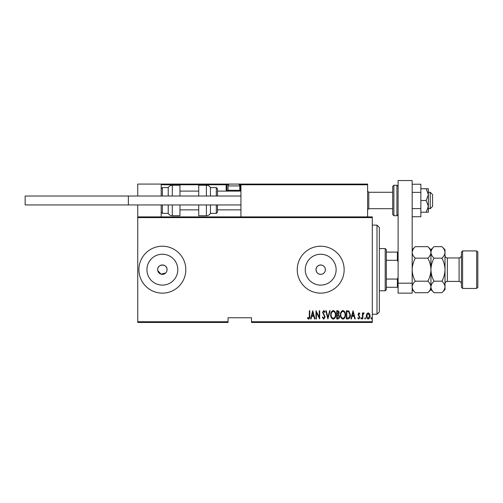 <?xml version="1.0" encoding="UTF-8"?>
<svg xmlns="http://www.w3.org/2000/svg" width="503" height="503" viewBox="0 0 503 503"><rect width="100%" height="100%" fill="white"/><g stroke="black" fill="none" stroke-linecap="round" stroke-linejoin="round"><path stroke-width="0.75" d="M166.965 270.595L167.059 269.677A4.69 4.69 0 0 0 162.368 264.987A4.69 4.69 0 0 0 157.678 269.677A4.69 4.69 0 0 0 162.368 274.368A4.69 4.69 0 0 0 167.059 269.677C167.348 263.635 157.395 263.616 157.678 269.677M321.631 265.081C318.317 264.848 316.444 266.383 316.003 269.677C316.437 272.972 318.317 274.506 321.631 274.273C323.97 273.632 325.221 272.098 325.384 269.677A4.69 4.69 0 0 0 320.694 264.987A4.69 4.69 0 0 0 316.003 269.677A4.69 4.69 0 0 0 320.694 274.368A4.69 4.69 0 0 0 325.384 269.677C325.221 267.256 323.97 265.729 321.631 265.081M336.13 269.677A15.436 15.436 0 0 0 320.694 254.241A15.436 15.436 0 0 0 305.258 269.677A15.436 15.436 0 0 0 320.694 285.113A15.436 15.436 0 0 0 336.13 269.677M177.804 269.677A15.436 15.436 0 0 0 162.368 254.241A15.436 15.436 0 0 0 146.933 269.677A15.436 15.436 0 0 0 162.368 285.113A15.436 15.436 0 0 0 177.804 269.677M185.821 269.677A23.459 23.459 0 0 0 162.368 246.225A23.459 23.459 0 0 0 138.91 269.677A23.459 23.459 0 0 0 162.368 293.136A23.459 23.459 0 0 0 185.821 269.677M344.153 269.677A23.459 23.459 0 0 0 320.694 246.225A23.459 23.459 0 0 0 297.242 269.677A23.459 23.459 0 0 0 320.694 293.136A23.459 23.459 0 0 0 344.153 269.677M372.295 321.75L372.295 322.454L251.5 322.454L251.5 321.75L372.295 321.75L372.295 217.604L137.74 217.604L137.74 216.9L372.295 216.9L372.295 217.604M137.74 321.75L228.041 321.75L228.041 322.454L137.74 322.454L137.74 217.604M366.8 313.822L368.196 312.828L369.586 313.822L370.089 315.953C370.177 317.525 369.548 318.556 368.196 319.04C366.844 318.562 366.209 317.531 366.297 315.953L366.8 313.822M362.405 318.933L362.405 312.935L362.826 312.935L362.826 313.822L363.776 312.828L364.191 313.036L362.915 314.859L362.826 318.933L362.405 318.933M358.922 312.828L359.878 313.683L359.582 314.199L358.909 313.57L358.406 314.375L359.878 317.305L358.815 319.04L357.771 318.229L358.061 317.676L358.802 318.305L359.456 317.336L357.985 314.406L358.922 312.828M347.919 318.933L346.404 318.933L346.404 310.728L348.937 311.024L350.409 314.935C350.604 317.097 349.774 318.43 347.919 318.933M336.721 318.933L336.721 310.728L337.645 310.728C338.714 310.904 339.217 311.577 339.141 312.759L338.601 314.507L339.563 316.607C339.632 317.846 339.123 318.625 338.029 318.933L336.721 318.933M327.881 318.933L325.774 310.728L326.233 310.728L327.937 317.355L329.635 310.728L330.094 310.728L327.881 318.933M316.412 318.933L315.991 318.933L315.991 310.728L319.254 317.198L319.254 310.728L319.675 310.728L319.675 318.933L316.412 312.482L316.412 318.933M309.358 316.186L309.358 310.728L309.779 310.728L309.779 316.268C310.024 317.613 309.647 318.575 308.641 319.147L307.465 318.198L307.723 317.569L308.672 318.305L309.358 316.186M251.5 321.75L251.5 317.764L228.041 317.764L228.041 321.75M312.728 310.728L314.935 318.933L314.476 318.933L313.803 316.305L311.753 316.305L311.08 318.933L310.621 318.933L312.728 310.728M323.769 319.147L322.304 317.355L322.712 316.934L323.775 318.305L324.724 316.915L322.618 312.432L323.781 310.514L325.039 311.904L324.649 312.413L323.731 311.357L323.039 312.394L325.145 316.928L323.769 319.147M330.723 314.865C330.578 312.715 331.414 311.263 333.219 310.514C335.067 311.219 335.922 312.652 335.778 314.828C335.916 316.984 335.08 318.424 333.256 319.147C331.433 318.443 330.59 317.016 330.723 314.865M340.405 314.865C340.267 312.715 341.097 311.263 342.901 310.514C344.75 311.219 345.605 312.652 345.46 314.828C345.599 316.984 344.762 318.424 342.939 319.147C341.116 318.443 340.273 317.016 340.405 314.865M353.037 310.728L355.25 318.933L354.791 318.933L354.112 316.305L352.062 316.305L351.39 318.933L350.931 318.933L353.037 310.728M360.827 318.355L361.248 317.676L361.67 318.355L361.248 319.04L360.827 318.355M364.719 318.355L365.14 317.676L365.562 318.355L365.14 319.04L364.719 318.355M371.038 318.355L371.459 317.676L371.874 318.355L371.459 319.04L371.038 318.355M157.766 270.595L161.004 274.166L165.682 272.997M313.589 315.463L312.778 312.306L311.967 315.463L313.589 315.463M335.356 314.828C335.457 313.073 334.753 311.917 333.238 311.357C331.735 311.935 331.037 313.105 331.144 314.865C331.043 316.607 331.741 317.751 333.238 318.305C334.759 317.751 335.463 316.594 335.356 314.828M337.72 311.571L337.142 311.571L337.142 314.199L338.72 312.778L337.72 311.571M337.425 315.041L337.142 318.091L337.765 318.091L339.141 316.607L338.312 315.136L337.425 315.041M345.039 314.828C345.14 313.073 344.436 311.917 342.92 311.357C341.418 311.935 340.72 313.105 340.827 314.865C340.726 316.607 341.424 317.751 342.92 318.305C344.442 317.751 345.146 316.594 345.039 314.828M346.825 311.571L346.825 318.091L348.799 317.883L349.987 314.935L348.686 311.797L346.825 311.571M353.898 315.463L353.087 312.306L352.282 315.463L353.898 315.463M369.667 315.959L368.196 313.57L366.718 315.959L368.196 318.305L369.667 315.959M376.992 225.111L379.337 227.457L379.337 311.898L376.992 314.243L376.992 225.111L372.295 225.111M385.197 248.57L386.373 249.739L386.373 289.615L385.197 290.791L385.197 248.57L379.337 248.57M386.373 252.085L398.099 252.085M386.373 279.058L397.395 279.058L398.099 277.455M398.099 261.9L397.395 260.296L397.395 252.085M386.373 260.296L397.395 260.296M398.099 287.27L397.395 287.27L397.395 279.058M386.373 287.27L397.395 287.27M241.647 184.067L240.943 184.771L241.647 184.067L366.901 184.067L367.605 184.771L367.605 184.067L344.153 184.067M137.74 196.025L137.74 184.067L161.193 184.067L161.193 196.025M161.193 204.941L161.193 216.9M137.74 204.941L137.74 216.9M430.235 192.272L432.58 194.617L432.58 206.349L430.235 208.695L430.235 192.272L428.355 192.272M392.705 192.272L392.705 200.483L392.705 186.412L392.705 192.272L368.781 192.272L368.781 208.695L367.605 209.864M161.193 184.067L237.894 184.067A1.874 1.874 0 0 1 239.774 185.94L228.041 185.94A1.874 1.874 0 0 1 229.921 184.067M237.429 184.067L263.698 184.067L237.429 184.067M230.387 184.067L172.925 184.067M228.456 184.771L226.872 184.771L226.872 190.398L228.136 190.398M227.576 191.102L240.239 191.102L227.576 191.102A0.704 0.704 0 0 1 226.872 190.398A0.704 0.704 0 0 0 227.576 191.102A0.704 0.704 0 0 1 226.872 190.398L226.168 190.398A1.408 1.408 0 0 0 226.356 191.102M239.68 190.398L240.239 190.398L240.239 184.771L240.943 184.72M240.289 184.067L240.239 184.067A0.704 0.704 0 0 1 240.943 184.771L240.943 216.9M161.897 184.067L161.193 184.771L161.897 184.067M226.168 184.067A0.704 0.704 0 0 1 226.872 184.771A0.704 0.704 0 0 0 226.168 184.067L226.168 184.771L161.193 184.771M366.901 184.067L367.605 184.771L367.605 216.9M238.975 191.102L239.774 190.304L239.774 185.94M228.84 191.102L228.041 190.304L239.774 190.304M228.041 190.304L228.041 185.94M163.305 184.067L162.834 184.067M168.228 196.025L168.228 187.581C169.165 186.079 170.523 185.293 172.296 185.236L172.296 196.025M179.961 196.025L179.961 185.236L172.296 185.236M172.296 204.941L172.296 215.73L179.961 215.73L179.961 204.941M162.368 204.941L162.368 213.385L168.228 213.385L168.228 204.941M206.387 196.025L206.387 185.236C208.16 185.293 209.518 186.079 210.455 187.581L210.455 196.025M216.315 196.025L216.315 187.581L217.491 188.757L217.491 196.025M206.387 185.236L198.723 185.236L198.723 196.025M198.723 204.941L198.723 215.73L206.387 215.73L206.387 204.941M210.455 204.941L210.455 213.385L216.315 213.385L216.315 204.941M217.491 204.941L217.491 212.209L216.315 213.385M240.943 204.941L25.15 204.941L25.15 196.025L240.943 196.025M128.359 204.941L128.359 196.025M398.099 283.189L398.099 180.546L412.171 180.546L412.171 293.136L398.099 293.136L398.099 283.189L412.171 283.189M392.705 200.483L392.705 214.555L392.705 200.483M426.198 188.757L428.355 194.617L428.355 188.757L420.854 188.757M426.198 200.483L428.355 206.349L428.355 194.617L426.198 200.483L420.854 200.483M426.198 212.209L428.355 212.209L428.355 206.349L426.198 212.209L420.854 212.209M412.171 192.36L420.854 192.36L420.854 184.23L412.171 184.23M420.854 192.36L420.854 208.607L412.171 208.607M420.854 208.607L420.854 216.736L412.171 216.736M462.603 288.445L461.433 287.27L461.433 252.085L462.603 250.915L462.603 288.445L476.674 288.445L476.674 250.915L462.603 250.915M476.674 250.915L477.85 252.085L477.85 287.27L476.674 288.445M413.026 249.469L412.24 251.619M427.852 246.659C429.782 248.451 430.807 250.368 430.939 252.412L430.939 249.739L427.852 246.659L415.258 246.659C413.321 248.469 412.29 250.393 412.171 252.412C412.303 254.455 413.328 256.373 415.258 258.165L427.852 258.165C429.788 261.774 430.813 265.609 430.939 269.677C430.813 273.758 429.782 277.593 427.852 281.19L415.258 281.19C413.328 277.581 412.297 273.745 412.171 269.677C412.297 265.603 413.328 261.767 415.258 258.165M427.852 258.165C429.795 256.354 430.82 254.436 430.939 252.412L430.939 269.677C431.058 265.615 432.09 261.78 434.02 258.165C432.096 256.373 431.065 254.455 430.939 252.412L430.876 251.619M427.852 281.19C429.782 282.982 430.807 284.899 430.939 286.943C430.82 288.967 429.795 290.885 427.852 292.702L415.258 292.702C413.328 290.91 412.303 288.992 412.171 286.943C412.29 284.924 413.321 283.007 415.258 281.19M430.084 289.891L430.876 287.741M412.171 286.943L412.24 287.741M444.948 251.619L445.01 252.412C444.885 250.368 443.853 248.451 441.93 246.659L445.01 249.739L445.01 286.943C444.891 288.967 443.866 290.885 441.93 292.702L434.02 292.702C432.096 290.91 431.065 288.992 430.939 286.943C431.058 284.924 432.083 283.007 434.02 281.19C432.09 277.587 431.065 273.745 430.939 269.677L430.939 289.615L427.852 292.702M431.788 249.469L431.002 251.619M430.939 252.412C431.058 250.393 432.083 248.469 434.02 246.659L441.93 246.659M430.939 286.943L431.002 287.741M445.01 252.412C444.891 254.436 443.866 256.354 441.93 258.165C443.86 261.774 444.885 265.609 445.01 269.677C444.891 273.739 443.86 277.574 441.93 281.19C443.853 282.982 444.885 284.899 445.01 286.943L445.01 289.615L441.93 292.702M444.162 289.891L444.948 287.741M441.93 281.19L434.02 281.19M441.93 258.165L434.02 258.165M226.168 190.398L226.168 184.771L226.872 184.771M240.239 184.067L240.239 184.771L239.359 184.771M240.943 190.398L240.239 190.398L240.239 191.102M367.605 184.771L240.943 184.771M161.193 188.757L162.368 187.581L162.368 196.025M396.93 185.236L393.88 185.236L393.88 215.73L396.93 215.73L396.93 185.236L398.099 186.412M461.433 283.755C460.314 280.548 459.78 281.856 459.088 281.403L459.088 257.951L447.356 257.951L447.356 281.403C445.935 281.548 445.149 282.328 445.01 283.755M376.992 314.243L372.295 314.243M385.197 290.791L379.337 290.791M430.235 208.695L428.355 208.695M392.705 208.695L368.781 208.695M179.961 209.864L198.723 209.864M217.491 209.864L240.943 209.864M179.961 191.102L198.723 191.102M217.491 191.102L240.943 191.102M368.781 192.272L367.605 191.102M162.368 187.581L168.228 187.581M162.368 213.385L161.193 212.209M172.296 215.73C170.523 215.674 169.165 214.888 168.228 213.385M216.315 187.581L210.455 187.581M206.387 215.73C208.16 215.674 209.518 214.888 210.455 213.385M393.88 185.236L392.705 186.412M393.88 215.73L392.705 214.555M396.93 215.73L398.099 214.555M412.171 289.615L415.258 292.702M412.171 249.739L415.258 246.659M430.939 249.739L434.02 246.659M430.939 289.615L434.02 292.702M459.088 281.403L447.356 281.403M459.088 257.951C459.78 257.498 460.314 258.812 461.433 255.606M447.356 257.951C445.935 257.813 445.149 257.027 445.01 255.606"/></g></svg>

